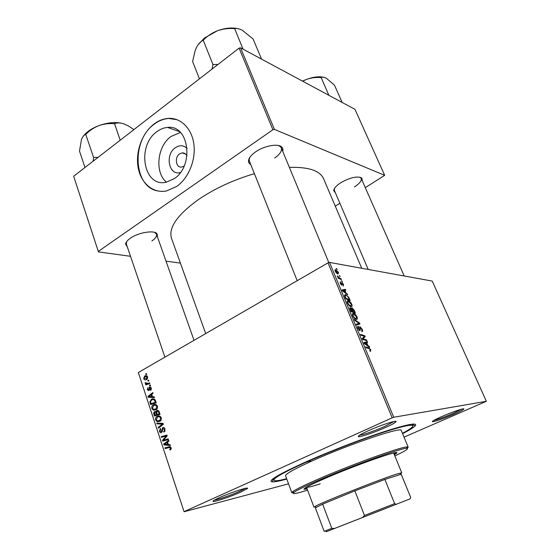 <?xml version="1.0" encoding="UTF-8"?>
<svg xmlns="http://www.w3.org/2000/svg" width="560" height="560" viewBox="0 0 560 560"><rect width="100%" height="100%" fill="white"/><g stroke="black" fill="none" stroke-linecap="round" stroke-linejoin="round"><path stroke-width="0.84" d="M180.369 172.543C168.945 176.043 164.661 154.812 175.266 147.763C179.655 144.844 183.624 145.096 187.166 148.512M186.942 156.1C185.92 153.825 184.324 152.754 182.14 152.887L179.599 153.909C174.244 157.43 175.994 168.168 181.762 167.041L184.121 166.068M156.884 131.691C136.353 145.803 143.563 187.523 166.019 182.266L174.188 178.696C194.565 165.704 188.944 124.334 167.538 127.435C163.814 127.729 160.258 129.15 156.884 131.691M180.453 132.454L171.045 136.458C157.129 146.16 154.49 172.592 166.488 182.175M153.867 124.145C141.96 133.259 135.268 152.047 138.159 167.678C140.973 183.337 153.139 193.676 166.502 190.953L176.778 186.396C188.475 178.234 195.923 160.188 193.9 144.417C191.94 128.618 180.936 117.649 168.511 118.384C163.373 118.706 158.494 120.631 153.867 124.145M177.065 119.686L168.777 118.489C163.646 118.804 158.767 120.722 154.14 124.243C131.39 140.224 133.245 186.095 157.143 190.841M453.978 414.19C443.184 418.754 436.03 421.281 432.516 421.771C431.578 421.47 434.693 419.72 441.854 416.535C452.487 411.845 465.605 407.456 463.736 409.185C462.77 410.088 459.515 411.761 453.978 414.19M433.874 420.385C438.116 419.384 444.57 417.039 453.236 413.343L461.741 409.143M240.737 492.107C231.301 496.377 215.229 501.879 213.227 501.501C212.184 501.284 214.242 499.996 219.408 497.644C230.839 492.429 250.124 486.213 247.345 488.579L240.737 492.107M214.522 500.052C217.847 499.751 231.595 494.949 239.778 491.253L245.483 488.327M385.686 427.413C375.298 432.089 360.969 437.038 358.652 436.709C357.182 436.352 360.346 434.385 368.144 430.808C381.143 424.9 398.671 419.335 395.808 421.96C394.674 423.073 391.3 424.893 385.686 427.413M359.625 435.148C362.516 435.12 375.389 430.626 384.741 426.412L394.002 421.505M250.754 164.542C249.179 163.674 248.43 162.428 248.514 160.797C248.808 157.997 251.16 155.029 255.556 151.907C264.131 145.789 278.019 143.241 281.687 146.993C282.884 148.092 283.22 149.513 282.702 151.256M249.746 157.507L249.165 159.572L249.396 161.147L297.192 280.686M127.358 247.044L125.58 244.041C125.846 242.221 127.442 240.289 130.361 238.238C138.32 232.491 153.972 229.908 157.059 233.695L157.521 237.118M126.679 241.598L126.357 244.097L164.913 357.161M335.461 192.955L333.704 190.617C333.942 188.279 336.329 185.633 340.879 182.679C350.336 177.422 357.315 175.868 361.816 178.01L362.327 180.922M334.432 188.51L334.383 190.428L368.2 269.444M286.783 479.073C279.405 481.11 274.526 482.041 272.146 481.873C267.358 481.012 278.075 474.593 304.304 462.623C327.915 452.053 360.528 439.404 383.698 431.809C407.442 424.221 417.956 422.219 415.24 425.796C413.609 427.539 409.395 430.164 402.598 433.685M361.725 268.268L323.638 178.808C319.991 170.639 308.574 166.831 289.387 167.391M254.401 173.663C233.52 179.865 214.977 188.419 198.786 199.318C177.31 214.781 168.231 227.808 171.542 238.413L205.695 333.585M328.013 262.871L329.546 262.423L393.75 417.256L392.168 417.823L328.013 262.871L138.341 372.519L184.079 511.756L288.533 483.819M184.079 511.756L138.341 372.519M393.75 417.256L486.339 401.296L404.033 437.143M348.145 300.755L348.299 300.776C349.503 300.993 350.665 302.162 351.778 304.283C352.338 306.012 352.142 306.824 351.183 306.733L349.027 305.529L347.487 303.205C346.913 301.42 347.13 300.601 348.145 300.755L347.2 301.266M345.989 292.922L347.788 294.826L342.412 290.843L342.013 289.884L345.513 289.359L345.835 290.136L344.876 290.255L345.989 292.922L345.548 293.167M370.706 349.741L370.545 351.351L370.167 351.281L369.782 350.462L370.244 349.692L369.089 348.621L366.002 347.683L365.652 346.85L368.851 347.83L370.706 349.741L370.328 349.93M360.045 326.781L362.173 329.252C362.803 330.862 362.705 331.646 361.879 331.59L361.704 329.182L360.472 327.593L359.919 330.729L357.994 328.51C357.455 327.11 357.511 326.368 358.169 326.291L358.631 327.11L358.456 328.552L359.499 329.91L360.045 326.781L359.583 327.019M354.263 319.41L359.52 323.008L359.947 324.023L356.587 325.003L356.251 324.191L359.135 323.358L354.627 320.278L354.263 319.41M353.416 313.432L353.619 313.46C354.802 313.67 355.943 314.825 357.042 316.932C357.609 318.675 357.42 319.515 356.475 319.452L354.319 318.283L352.779 315.959C352.198 314.146 352.408 313.306 353.416 313.432L352.506 313.915M336.273 268.429L337.232 269.472L336.273 268.429M329.546 262.423L432.25 281.085L486.339 401.296M352.058 307.86L354.172 310.156L355.439 313.201L351.022 311.605L349.832 308.581L350.28 307.608L351.673 308.742L352.058 307.86L351.673 308.07M367.836 345.443L369.264 346.402L369.635 347.284L364.315 343.623L363.902 342.622L367.269 341.6L367.605 342.419L366.681 342.664L367.836 345.443L367.325 345.695M363.923 339.108L366.59 339.983L366.933 340.802L362.558 339.402L362.208 338.541L364.525 336.385L360.822 335.216L360.479 334.39L364.854 335.818L365.211 336.665L362.908 338.835L363.923 339.108L363.048 339.556M343.497 284.403L343.252 286.125L343.126 284.319L342.265 283.241L341.845 285.285L340.347 283.542L340.48 281.89L340.718 283.626L341.453 284.501L341.908 282.457L343.497 284.403M348.663 297.136L350.189 300.594L345.751 298.893L344.61 296.037L345.478 294.546L348.663 297.136L348.313 297.325M335.706 269.661L338.478 272.356L338.1 274.001C337.127 273.91 336.175 273 335.244 271.264C334.838 270.046 334.992 269.514 335.706 269.661L335.013 270.053M339.234 275.548L340.193 276.584L339.234 275.548M339.801 278.222L341.11 278.789L341.432 279.566L338.184 278.222L337.862 277.438L338.541 277.725L337.253 275.856L339.801 278.222L339.115 278.607M341.404 280.763L342.363 281.799L341.404 280.763M150.269 384.951L150.507 385.658L149.716 385.924L149.478 385.203L150.269 384.951M148.68 380.17L148.918 380.877L148.134 381.15L147.889 380.429L148.68 380.17M157.416 406.21C157.731 407.792 157.311 408.954 156.163 409.689L153.328 410.116L151.865 408.492C151.543 406.875 151.977 405.706 153.16 404.985L153.391 404.845C155.036 403.935 156.38 404.39 157.416 406.21M154.21 396.816L154.469 397.593L148.239 397.264L147.952 396.396L152.81 392.588L153.048 393.302L151.711 394.317L152.516 396.76L154.21 396.816M159.131 411.621L160.062 414.407L154.434 416.038L153.622 413.259L154.343 411.754L156.072 411.936L156.842 410.501C157.829 410.067 158.599 410.445 159.131 411.621M163.037 423.367L163.345 424.298L158.431 428.141L158.193 427.406L162.4 424.116L157.024 423.871L156.765 423.094L163.037 423.367M170.513 449.778L170.009 449.96L169.687 449.253L170.317 449.001L170.569 447.993L169.239 447.531L165.186 448.588L164.934 447.839L169.134 446.74L171.213 447.727L170.513 449.778M168.189 438.865L168.434 439.607L162.722 441.126L162.463 440.349L166.299 436.009L161.476 437.353L161.231 436.611L166.922 435.064L167.181 435.834L163.359 440.188L168.189 438.865M392.168 417.823L184.177 511.581M170.135 444.717L170.401 445.522L163.975 444.934L163.681 444.031L168.679 440.342L168.924 441.084L167.545 442.064L168.385 444.584L170.135 444.717M165.004 429.03L163.933 432.145L163.625 431.452L164.339 430.857L164.367 429.31L162.904 428.407L162.337 431.151L161.455 432.579C160.524 432.95 159.845 432.537 159.411 431.34L160.377 428.442L160.671 429.142L160.034 431.046L161.266 431.816L162.715 427.637C163.744 427.259 164.507 427.721 165.004 429.03M161.259 417.774C161.574 419.328 161.175 420.476 160.062 421.218L157.143 421.659L155.666 420.014C155.344 418.432 155.75 417.277 156.891 416.549L157.199 416.367C158.858 415.464 160.209 415.94 161.259 417.774M150.654 390.418L150.283 389.781L150.885 388.241L149.996 387.625L148.904 390.663L147.343 389.767L147.945 387.52L147.819 389.543L148.582 389.998L149.723 386.939L151.368 388.01L150.654 390.418M155.547 400.834L156.226 402.878L150.64 404.551L149.856 401.919L151.403 399.28C152.712 398.51 153.93 398.685 155.057 399.791L155.547 400.834M147.693 376.957L146.762 379.484C145.481 380.282 144.445 379.988 143.647 378.602L144.662 376.075C145.894 375.326 146.902 375.613 147.693 376.957M149.59 382.9L149.828 383.614L145.81 384.895L145.572 384.174L146.405 383.922L145.187 383.25L145.166 382.69L147.973 383.383L149.59 382.9M146.517 373.653L146.748 374.36L145.964 374.633L145.726 373.912L146.517 373.653M239.099 48.125L240.562 47.824L274.386 129.388L272.895 129.745L239.099 48.125L73.661 176.26L98.455 251.909L130.515 256.291M166.019 261.149L180.411 263.116M98.455 251.909L73.661 176.26M274.386 129.388L384.671 175.343L365.288 187.642M339.871 203.252L335.258 206.094M384.671 175.343L354.977 109.34L240.562 47.824M272.895 129.745L98.406 251.349M274.666 158.032C279.972 154.287 282.177 150.899 281.295 147.868L280.364 146.58L278.509 145.53M151.914 240.968C155.512 238.469 157.038 236.208 156.485 234.192L154.686 232.407M354.452 186.921C359.59 183.596 361.851 180.754 361.221 178.395L359.779 177.135M165.396 440.412L165.242 439.943L162.463 440.349M167.132 435.897L166.299 436.009M164.15 436.639L164.01 436.219L161.231 436.611M164.01 436.219L167.034 435.4M168.287 439.152L163.359 440.188M170.163 444.815L166.754 444.507L163.975 444.934M165.179 443.8L163.681 444.031M165.725 444.318L167.629 444.5L166.957 442.484L164.444 444.29L165.725 444.318M168.322 444.388L167.629 444.5M167.657 442.379L166.957 442.484M171.255 449.001L169.687 449.253M171.283 448.903L170.177 449.085M171.262 447.881L170.569 447.993M167.874 447.888L167.713 447.398L164.934 447.839M167.713 447.398L170.345 446.712M169.771 446.642L169.134 446.74M164.927 431.277L163.625 431.452M164.962 431.214L163.793 431.368M165.144 430.752L164.339 430.857M165.06 429.219L164.367 429.31M160.111 431.249L159.411 431.34M162.183 431.732L161.182 431.865M162.316 431.249L161.56 431.347M163.681 427.518L162.715 427.637M159.593 427.231L158.193 427.406M163.254 424.011L162.4 424.116M163.149 423.71L157.024 423.871M159.845 421.351L157.143 421.659M159.887 421.323L159.145 420.84M156.373 419.93L155.666 420.014M159.047 416.787L159.824 416.164M159.663 416.101L157.199 416.367M160.552 416.64L160.167 416.815M160.181 420.574L160.65 420.7M157.353 420.875L159.782 420.518L160.629 418.054C159.754 416.696 158.676 416.381 157.381 417.123L156.289 419.713L157.353 420.875M160.811 420.504L159.565 420.644M161.322 417.977L160.629 418.054M157.073 415.275L156.947 414.897M154.273 413.189L153.622 413.259M155.575 411.558L154.483 411.67M156.583 411.887L156.072 411.936M157.99 410.389L156.842 410.501M156.597 412.279L154.672 412.419L154.847 415.121L159.348 414.204M154.847 415.121L156.597 414.61L155.603 412.384M159.383 414.323L156.597 414.61M157.255 414.421L159.159 413.868L158.445 411.817L157.066 411.229L156.751 412.888L157.255 414.421L159.971 414.141M159.859 413.798L159.159 413.868M159.173 411.74L158.445 411.817M151.34 389.711L150.283 389.781M151.424 388.206L150.885 388.241M147.903 389.732L147.343 389.767M148.603 389.984L149.464 389.928L148.582 389.998M149.513 389.718L148.862 389.76M149.996 387.632L149.156 387.681M150.514 386.897L149.723 386.939M154.35 397.222L148.239 397.264M151.039 397.054L150.906 396.655M149.142 396.305L147.952 396.396M149.933 396.599L151.781 396.697L151.137 394.758L148.687 396.613L149.933 396.599M152.481 396.648L151.781 396.697M151.837 394.702L151.137 394.758M150.521 401.863L149.856 401.919M153.398 399.644L154.189 399.063L151.403 399.28M154.875 399.567L154.399 399.784M155.722 401.366L155.022 401.422C154.259 399.602 153.118 399.133 151.606 400.008L150.5 401.639L151.053 403.634L156.163 402.696M151.053 403.634L155.33 402.346L155.022 401.422M156.03 402.283L155.33 402.346M155.834 409.871L153.328 410.116M155.988 409.794L155.281 409.297M152.572 408.422L151.865 408.492M155.302 405.258L156.079 404.656M155.988 404.621L153.391 404.845M156.779 405.153L156.359 405.342M156.331 409.066L156.751 409.192M153.538 409.332L155.897 408.982L156.786 406.49C155.925 405.146 154.847 404.852 153.566 405.594L152.481 408.184L153.538 409.332M156.94 408.968L155.736 409.087M157.479 406.427L156.786 406.49M146.986 379.337L146.587 378.805M144.214 378.574L143.647 378.602M146.706 376.614L147.175 376.138M146.965 375.977L144.662 376.075M144.123 378.371L146.468 378.812L147.224 377.216L144.893 376.782L144.123 378.371M147.518 378.756L146.468 378.812M147.756 377.195L147.224 377.216M148.75 380.38L147.889 380.429M148.393 384.076L145.572 384.174M148.372 384.02L146.405 383.922M149.205 383.761L148.155 383.376M145.908 383.208L145.187 383.25M145.838 382.655L145.166 382.69M149.03 383.327L149.765 383.446M150.332 385.154L149.478 385.203M146.587 373.877L145.726 373.912M336.49 268.947L336.91 268.709M353.815 310.345L354.172 310.156M349.818 307.853L350.28 307.608M351.211 310.982L352.59 311.486L351.358 308.889L350.63 308.399L351.211 310.982L350.847 311.178M351.827 311.892L352.59 311.486M350.28 309.813L350.644 309.617M353.108 311.675L354.592 312.214L353.633 309.946L352.373 308.651L353.108 311.675L352.345 312.081M353.836 312.62L354.592 312.214M352.051 310.184L352.408 309.988M356.678 317.121L357.042 316.932M354.361 317.674L356.16 318.654L356.566 316.841L353.703 314.223C352.996 314.139 352.842 314.741 353.248 316.015L354.361 317.674L353.955 317.891M355.341 319.088L356.16 318.654M352.891 316.204L353.248 316.015M359.009 323.274L359.52 323.008M356.482 324.751L359.135 323.358M361.809 329.441L362.173 329.252M359.576 328.083L360.164 327.775M359.261 330.428L360.381 329.847M357.742 326.522L358.169 326.291M357.7 326.592L358.26 326.298M358.092 328.741L358.456 328.552M359.016 330.204L359.562 329.917M367.955 348.278L368.851 347.83M368.739 346.668L369.264 346.402M364.14 343.196L367.269 341.6M366.317 342.853L366.681 342.664M365.624 343.903L367.206 344.988L366.282 342.776L364.574 343.245L365.624 343.903L365.106 344.169M366.688 345.254L367.206 344.988M365.743 340.417L366.59 339.983M364.014 336.252L364.854 335.818M362.852 337.876L365.211 336.665M362.362 338.912L363.692 338.233M362.432 339.08L362.908 338.835M341.614 283.605L342.097 283.332M341.614 283.626L342.083 283.367M340.074 282.114L340.48 281.89M341.047 284.732L341.453 284.501M341.082 284.774L341.586 284.494M346.976 294.224L347.431 293.979M343.504 290.465L345.513 289.359M344.526 290.451L344.876 290.255M343.756 291.256L345.352 292.439L344.463 290.304L342.685 290.528L343.756 291.256L343.301 291.508M344.904 292.691L345.352 292.439M348.908 298.55L349.258 298.361M344.547 295.064L345.478 294.546M345.94 298.298L349.342 299.6L348.922 298.592C348.012 296.59 347.004 295.505 345.898 295.351L345.114 296.163L345.94 298.298L345.583 298.494M348.621 299.992L349.342 299.6M344.722 296.38L345.114 296.163M351.414 304.479L351.778 304.283M349.069 304.934L350.875 305.942L351.302 304.185L348.432 301.539C347.718 301.441 347.564 302.015 347.963 303.275L349.069 304.934L348.67 305.151M350.091 306.369L350.875 305.942M347.606 303.471L347.963 303.275M335.622 271.355L337.736 273.224L338.121 272.293L336.021 270.431L335.356 271.509M337.092 273.588L337.736 273.224M339.444 276.052L339.871 275.814M340.445 279.16L341.11 278.789M338.086 277.977L338.541 277.725M337.414 276.472L337.834 276.234M341.614 281.26L342.041 281.022M306.572 462.091L310.569 460.761L306.572 462.091M394.408 454.853L396.949 452.802C398.132 450.205 355.733 465.129 326.347 477.862C311.451 484.323 303.975 488.124 303.919 489.265L307.181 489.041M304.563 488.446L306.81 488.061M394.849 455.945C405.734 450.807 409.591 448.266 406.427 448.322C400.771 448.182 352.842 465.444 320.446 479.493C305.69 485.877 296.849 490.189 293.916 492.415C291.557 494.522 296.114 493.766 307.594 490.14M293.335 492.961L291.83 492.751L292.565 491.764C295.519 489.489 304.493 485.093 319.501 478.583C352.457 464.254 401.268 446.712 406.98 446.929L408.191 447.153L407.225 448.322M408.191 447.153L401.261 430.472C402.549 426.279 349.174 444.213 312.69 460.67C294.448 468.916 285.411 473.956 285.579 475.804L291.83 492.751M402.451 433.335C409.654 429.478 413.119 426.951 412.853 425.761C411.453 424.039 399.525 426.916 377.076 434.378C355.334 441.735 326.963 452.858 306.005 462.224C284.312 472.059 273.602 478.058 273.875 480.221C274.491 481.278 278.754 480.774 286.65 478.716M320.25 483.805C311.892 486.542 307.314 487.669 306.502 487.193L313.999 507.248L314.825 506.583C319.893 503.125 381.591 478.646 397.264 473.907L401.772 472.85L400.358 473.837M394.009 453.887L395.92 452.641M217.987 64.477L212.982 64.568L203.161 40.054L203.532 39.914C207.431 35.973 212.051 32.928 217.385 30.779L204.491 38.01L198.086 44.744M243.026 49.147L234.647 28.56C236.719 28.084 239.337 28.7 242.494 30.408L253.092 38.997L261.569 59.115M237.167 28.497C231.266 27.398 224.672 28.161 217.385 30.779C222.775 28.931 228.326 28.189 234.045 28.567L234.416 28.427M212.982 64.568L212.03 69.09M199.423 78.855L192.619 61.523L195.027 51.058L196.441 47.544C198.282 43.974 200.48 41.566 203.028 40.313L203.161 40.054M213.36 64.428L212.849 64.827M302.631 81.193L306.488 79.394L302.463 81.109M328.867 95.305L321.132 77.525C322.434 76.867 324.219 77.147 326.48 78.358L334.411 85.05L342.181 102.459M323.589 77.259C318.913 76.244 313.208 76.958 306.488 79.394C311.038 77.819 315.763 77.203 320.649 77.553L320.964 77.434M98.063 157.36L93.688 157.444L93.128 161.182M120.176 140.238L114.548 123.627C117.103 122.668 120.141 122.717 123.655 123.774L128.541 126.028L133.896 129.605M93.905 157.283L93.562 157.409L85.687 134.232L86.03 134.106C89.691 130.431 93.968 127.596 98.868 125.622C103.789 123.921 108.815 123.27 113.946 123.676L114.289 123.543M84.994 167.489L79.499 151.095L81.452 139.552C82.544 136.773 83.93 135.065 85.61 134.442L85.687 134.232M123.34 123.676C116.326 121.709 108.164 122.36 98.868 125.622C91.742 128.373 86.548 131.908 83.272 136.227M340.578 526.12L398.538 503.398L340.578 526.12M410.039 498.883L410.697 497.441L401.198 474.222L384.874 479.43L354.858 490.854L322.651 504.14L315.357 507.878L324.163 531.356L331.779 528.311L334.411 528.5L326.151 531.769L410.039 498.883L334.411 528.5M362.565 517.447L364.469 515.459L354.858 490.854L322.651 504.14L331.779 528.311M410.697 497.441L401.198 474.222L384.874 479.43L394.632 503.657L396.221 504.273M364.469 515.459L394.632 503.657M165.179 438.214L164.143 438.361M166.383 436.786L165.382 436.926M167.461 439.369L164.689 439.775M162.449 429.702L161.693 429.8M162.568 424.907L161.098 425.082M163.191 423.836L161.133 424.088M154.546 414.197L153.853 414.267M156.905 413.364L156.212 413.434M159.404 412.44L158.704 412.51M149.583 388.948L149.002 388.983M150.773 402.78L150.08 402.836M149.716 383.292L147.973 383.383M356.391 324.541L358.239 323.568M359.737 329.161L360.255 328.888M341.684 284.319L342.125 284.074M345.107 297.346L345.464 297.15M432.796 421.064L432.516 421.771M213.64 500.591L213.227 501.501M359.156 435.47L358.652 436.709M249.165 159.572L248.514 160.797M126.245 242.942L125.58 244.041M334.222 189.518L333.704 190.617M273.413 478.961L272.146 481.873M126.063 243.243L125.93 242.844L126.063 243.243M248.941 159.999L248.759 159.544L248.941 159.999M280.819 146.727L280.637 146.279L280.819 146.727M156.191 233.345L156.051 232.953L156.191 233.345M412.335 424.522L415.24 425.796M360.661 177.66L361.816 178.01M155.862 233.212L157.059 233.695M280.364 146.58L281.687 146.993M394.569 421.407L395.808 421.96M246.484 488.159L247.345 488.579M463.015 408.877L463.736 409.185M179.62 131.649L167.538 127.435M185.43 153.923L182.14 152.887M170.317 449.001L171.304 448.84M163.954 431.27L165.004 431.13M160.076 428.603L160.426 428.561M161.266 431.816L162.197 431.69M162.519 427.756L163.863 427.588M162.274 424.2L163.275 424.074M156.891 416.549L159.677 416.248M159.782 420.518L160.888 420.392M154.343 411.754L155.701 411.621M156.723 410.571L158.123 410.438M150.353 389.739L151.361 389.676M151.214 399.392L154.007 399.168M153.16 404.985L155.946 404.733M155.897 408.982L157.003 408.877M350.371 307.622L349.797 307.93M352.128 307.874L351.652 308.126M353.619 313.46L352.457 314.076M355.908 318.619L355.194 318.997M359.499 329.91L358.995 330.176M360.157 326.795L359.541 327.117M363.069 338.863L362.467 339.171M345.604 294.567L344.526 295.162M348.299 300.776L347.172 301.392M350.679 305.914L349.972 306.299M406.427 448.322L406.98 446.929M412.853 425.761L412.167 424.13M273.875 480.221L273.273 478.569M293.916 492.415L292.565 491.764M328.846 262.626L281.295 147.868M361.221 178.395L404.194 275.989M156.485 234.192L194.026 340.326M400.169 474.32L400.722 472.92M401.772 472.85L393.666 453.04M316.176 507.241L314.825 506.583M326.732 531.524L325.367 530.859"/></g></svg>
